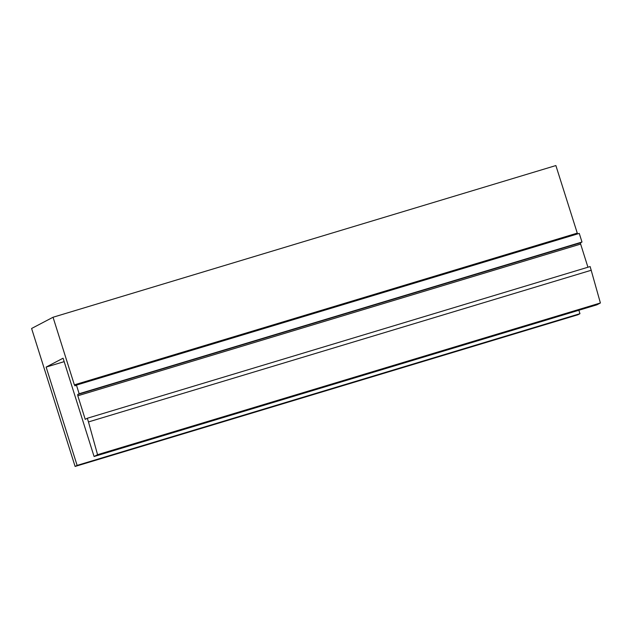 <?xml version="1.0" encoding="UTF-8"?>
<svg xmlns="http://www.w3.org/2000/svg" width="632" height="632" viewBox="0 0 632 632"><rect width="100%" height="100%" fill="white"/><g stroke="black" fill="none" stroke-linecap="round" stroke-linejoin="round"><path stroke-width="0.95" d="M579.955 313.693L77.12 465.397L75.105 466.448L577.932 314.752L579.955 313.693L578.865 310.249M77.12 465.397L46.128 367.089L64.172 361.646M94.081 456.509L97.565 454.684L600.4 302.981L596.916 304.806L94.081 456.509L63.089 358.202L46.128 367.089M600.4 302.981L590.138 266.562L87.311 418.258L85.233 419.348L77.807 395.774L580.634 244.078L587.934 267.225M97.565 454.684L88.472 421.939L591.299 270.235M88.472 421.939L87.311 418.258M75.105 466.448L31.6 328.482L53.041 317.248L74.363 384.856L74.987 385.86L76.44 385.101L79.158 393.728L77.72 394.479L77.807 395.774M79.158 393.728L581.985 242.024L580.547 242.783L580.634 244.078M76.44 385.101L579.268 233.405L581.985 242.024M53.041 317.248L555.876 165.552L577.529 233.927M580.547 242.783L77.72 394.479M577.19 233.153L74.363 384.856"/></g></svg>
